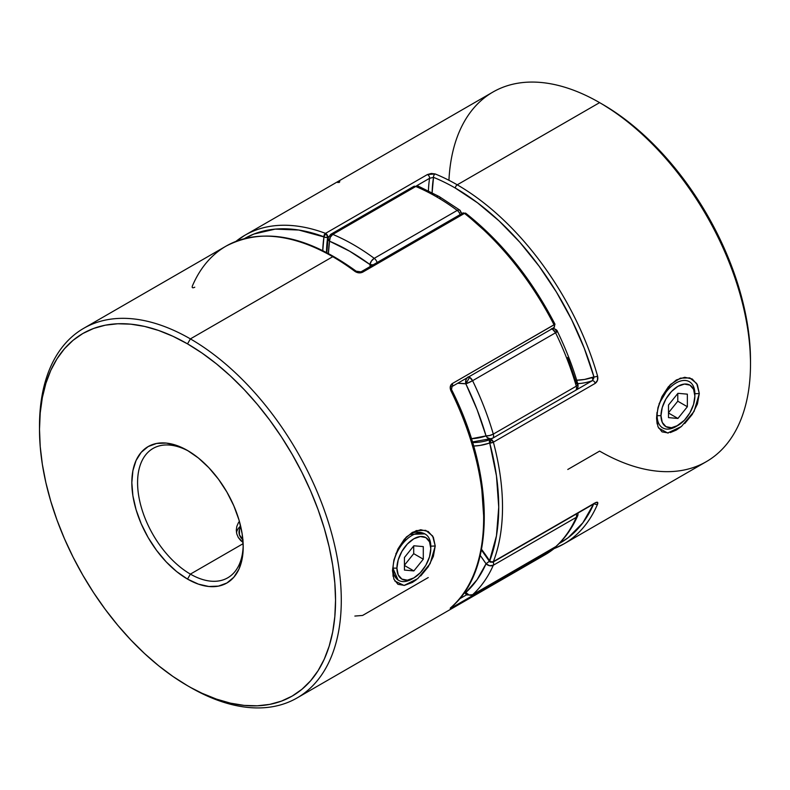 <?xml version="1.0" encoding="UTF-8"?>
<svg xmlns="http://www.w3.org/2000/svg" width="790" height="790" viewBox="0 0 790 790"><rect width="100%" height="100%" fill="white"/><g stroke="black" fill="none" stroke-linecap="round" stroke-linejoin="round"><path stroke-width="1.19" d="M236.487 532.569A26.672 15.405 180 0 1 240.604 526.021A26.672 15.405 0 0 0 236.487 532.569M240.832 526.92L239.459 529.517L239.459 534.909L243.044 539.896M242.876 539.758A23.967 13.835 180 0 1 240.822 526.93M412.933 578.418A26.672 15.405 -60 0 1 398.604 580.344A26.672 15.405 -60 0 1 393.084 568.129L396.916 568.129A23.967 13.835 -60 0 1 413.861 538.78A23.967 13.835 -60 0 1 430.807 548.566L430.807 546.354A26.672 15.405 120 0 0 411.946 535.462A26.672 15.405 120 0 0 393.084 568.129A26.672 15.405 -60 0 1 404.727 541.288A26.672 15.405 -60 0 1 425.287 534.139A26.672 15.405 -60 0 1 430.807 546.354L430.807 548.566L429.513 541.822L425.84 537.595L420.349 536.529L413.861 538.78L407.373 544.014L401.883 551.43L398.209 559.893L396.916 568.129L398.209 574.873L401.883 579.1L407.373 580.166L413.861 577.915L420.349 572.681L425.84 565.265L429.513 556.792L430.807 548.566A23.967 13.835 -60 0 1 413.861 577.915A23.967 13.835 -60 0 1 396.916 568.129L393.084 568.129A26.672 15.405 120 0 0 411.946 579.021L413.861 577.915M413.861 570.923L404.431 570.074L404.431 557.503L413.861 545.771L423.292 546.611L423.292 559.192L413.861 570.923L404.431 570.074L404.431 557.503L413.861 545.771L423.292 546.611L423.292 559.192L413.713 553.662L413.713 545.959L413.713 553.662L423.292 559.192L413.861 570.923L404.431 565.472L413.861 570.923M404.431 565.206L413.713 553.662L404.431 565.206M676.99 425.968A26.672 15.405 -60 0 1 662.672 427.884A26.672 15.405 -60 0 1 657.152 415.668A26.672 15.405 -60 0 1 668.794 388.828A26.672 15.405 -60 0 1 689.344 381.679A26.672 15.405 -60 0 1 694.874 393.894L694.874 396.106A23.967 13.835 -60 0 1 677.929 425.454A23.967 13.835 -60 0 1 660.983 415.668L657.152 415.668A26.672 15.405 120 0 0 676.013 426.56L684.417 420.221L689.907 412.805L693.581 404.342L694.874 396.106L693.581 389.361L689.907 385.135L684.417 384.068L677.929 386.32L671.441 391.554L665.94 398.97L662.267 407.443L660.983 415.668L662.267 422.413L665.94 426.64L671.441 427.716L677.929 425.454M657.152 415.668L660.983 415.668A23.967 13.835 -60 0 1 677.929 386.32A23.967 13.835 -60 0 1 694.874 396.106L694.874 393.894A26.672 15.405 120 0 0 676.013 383.002A26.672 15.405 120 0 0 657.152 415.668M593.606 378.983L591.473 377.758L593.606 378.983M687.359 406.732L677.929 418.463L668.498 417.624L668.498 405.043L677.929 393.311L687.359 394.161L687.359 406.732L677.929 418.463L668.498 413.022L677.929 418.463L668.498 417.624L668.498 405.043L677.929 393.311L687.359 394.161L687.359 406.732L677.781 401.202L687.359 406.732M668.498 412.745L677.781 401.202L677.781 393.499L677.781 401.202L668.498 412.745M398.061 579.998L392.788 567.961L393.045 576.285M394.773 580.976L404.065 585.449L417.703 578.675L430.145 563.616L435.231 546.009L430.51 546.176L435.231 546.009L433.354 556.417L428.19 566.884L420.705 575.959M466.031 214.268L491.183 236.556L514.774 262.873L536.094 292.418L554.955 324.226L452.196 383.634C450.053 385.342 449.638 387.762 450.972 390.892A213.399 123.21 60 0 1 450.972 607.48C449.638 608.665 450.053 608.646 452.196 607.431A2.666 1.541 -120 0 0 452.621 606.039A2.666 1.541 60 0 1 452.196 607.431L554.264 548.477L545.08 554.758A213.399 123.21 -120 0 0 554.047 548.635L452.196 607.431L450.27 608.359L450.972 607.48A213.399 123.21 -120 0 0 450.972 390.892L450.27 386.745L452.196 383.634L554.047 324.838A213.399 123.21 -120 0 0 464.471 213.399A2.666 1.541 -120 0 0 464.145 213.181L362.294 271.987A2.666 1.541 -120 0 0 360.981 271.849L360.961 271.859A2.666 1.541 60 0 1 362.294 271.987L464.145 213.181A2.666 1.541 -120 0 0 462.812 213.053L464.471 213.399L362.62 272.204L358.7 272.836L354.868 271.345A213.399 123.21 -120 0 0 332.758 256.701L190.39 338.89L187.516 343.867A209.33 120.86 60 0 1 335.543 600.242A209.33 120.86 60 0 1 187.516 685.71L190.39 687.369A213.399 123.21 -120 0 0 341.29 600.242A213.399 123.21 -120 0 0 190.39 338.89A213.399 123.21 60 0 1 329.805 526.94A213.399 123.21 60 0 1 297.089 697.935A213.399 123.21 60 0 1 190.39 687.369L202.033 693.264L216.401 699.091L230.492 703.159L244.169 705.401L257.293 705.806L269.755 704.384L281.428 701.125L292.182 696.079L301.938 689.275L310.598 680.802L318.064 670.73L324.275 659.146L329.163 646.181L332.699 631.951L334.832 616.585L335.543 600.242L334.832 583.079L332.699 565.255L329.163 546.947L324.275 528.332L318.064 509.58L310.598 490.886L301.938 472.42L292.182 454.359L281.428 436.88L269.755 420.152L257.293 404.332L244.169 389.579L230.492 376.03L216.401 363.825L202.033 353.071L187.516 343.867L173.01 336.313L158.642 330.477L144.55 326.418L130.873 324.176L117.74 323.762L105.287 325.194L93.615 328.452L82.851 333.499L73.095 340.293L64.444 348.775L56.979 358.848L50.767 370.421L45.869 383.397L42.344 397.627L40.211 412.992L39.5 429.326L40.211 446.498L42.344 464.313L45.869 482.621L50.767 501.245L56.979 519.988L64.444 538.691L73.095 557.157L82.851 575.219L93.615 592.698L105.287 609.426L117.74 625.236L130.873 639.989L144.55 653.537L158.642 665.753L173.01 676.507L187.516 685.71A209.33 120.86 60 0 1 39.5 429.326A209.33 120.86 60 0 1 187.516 343.867L190.39 338.89L332.758 256.701A213.399 123.21 -120 0 0 226.059 246.125L83.701 328.324A213.399 123.21 60 0 1 190.39 338.89A213.399 123.21 -120 0 0 39.5 426.007A213.399 123.21 -120 0 0 39.51 427.676A213.399 123.21 60 0 1 83.701 328.324M188.978 451.347A74.685 43.124 -120 0 0 137.588 483.46A74.685 43.124 -120 0 0 190.39 574.113L187.516 579.09A78.753 45.465 60 0 1 131.831 482.641A78.753 45.465 60 0 1 187.516 450.488L198.389 457.993L208.827 467.68L218.455 479.184L226.898 492.051L233.82 505.798L238.965 519.879L242.135 533.773L243.211 546.937L242.135 558.866L238.965 569.096L233.82 577.243L226.898 582.99L218.455 586.111L208.827 586.496L198.389 584.126L187.516 579.09L176.654 571.585L166.206 561.888L156.578 550.393L148.145 537.526L141.213 523.78L136.068 509.688L132.898 495.804L131.831 482.641L132.898 470.712L136.068 460.481L141.213 452.334L148.145 446.587L156.578 443.457L166.206 443.072L176.654 445.451L187.516 450.488A78.753 45.465 60 0 1 243.211 546.937A78.753 45.465 60 0 1 187.516 579.09L190.39 574.113A74.685 43.124 60 0 1 141.598 508.296A74.685 43.124 60 0 1 153.053 448.444A74.685 43.124 60 0 1 188.978 451.347M405.853 537.556L410.119 534.395C414.138 531.64 418.838 531.354 424.21 533.526L425.287 534.139M243.132 543.658L190.39 574.113L243.132 543.658M240.762 540.597L243.073 542.463L238.304 537.506L240.762 540.597M236.803 533.981L238.304 537.506L236.803 533.981L236.289 530.248L236.803 533.981M236.793 526.486L236.289 530.248L236.793 526.486L238.304 522.94L236.793 526.486M416.231 579.85L412.311 582.477L404.362 585.4L397.972 584.324L393.914 579.188L392.492 570.686L393.914 560.001L397.982 548.902L404.362 539.175L412.311 532.401L420.705 529.744L428.19 531.473L433.354 537.249L435.231 546.009L432.653 535.985L425.751 530.367L416.3 530.594L406.603 536.795L395.879 553.731M483.648 515.88L481.564 485.959M475.353 454.457L465.192 422.275M243.192 545.238A74.685 43.124 60 0 1 227.737 577.806A74.685 43.124 60 0 1 190.39 574.113A74.685 43.124 -120 0 0 243.192 545.248M397.538 579.722L393.489 573.876M238.304 522.94L239.39 521.341M392.492 570.686L392.788 567.961M405.912 537.496L410.109 534.395L424.773 533.872M466.653 594.761L459.395 598.948L466.653 594.761M452.117 386.488A2.666 1.541 -120 0 0 452.196 383.634A2.666 1.541 60 0 1 452.078 386.507L553.938 327.712A2.666 1.541 -120 0 0 554.047 324.838A2.666 1.541 60 0 1 553.938 327.712A2.666 1.541 60 0 1 553.276 327.82M451.376 390.309L452.078 386.507A2.666 1.541 60 0 1 451.426 386.626M554.047 324.838L554.975 324.186C531.334 278.623 501.611 241.651 465.784 213.261A2.666 1.254 128 0 0 464.471 213.399A213.399 123.21 60 0 1 554.047 324.838M465.715 213.201L466.011 213.606L464.471 213.399L362.62 272.204A2.666 1.541 -120 0 0 362.294 271.987A2.666 1.541 60 0 1 362.62 272.204C360.003 273.32 357.416 273.034 354.868 271.345A2.666 1.294 -53.2 0 1 356.191 271.197A2.666 1.294 126.8 0 0 354.868 271.345A213.399 123.21 60 0 0 332.758 256.701A213.399 123.21 60 0 0 227.263 245.453A213.399 123.21 60 0 0 192.434 285.852C191.743 287.837 192.523 288.281 194.775 287.204M554.965 547.174A2.666 2.173 -128.7 0 1 554.284 548.467A2.666 2.173 -128.7 0 1 554.047 548.635A2.666 1.541 -120 0 0 554.491 547.44A2.666 1.541 60 0 1 554.047 548.635A213.399 123.21 60 0 1 544.952 554.837M450.972 607.48A2.666 2.163 48.7 0 0 451.268 607.253A2.666 2.163 -131.3 0 1 450.972 607.48L451.248 607.273C495.34 570.528 494.994 475.807 451.88 390.221M428.239 577.549L362.62 615.44L354.868 616.062M668.409 432.95L662.04 431.863L657.981 426.728L656.559 418.226L657.023 412.36M659.067 403.769L670.661 384.345L680.358 378.153L689.808 377.906L696.721 383.515L699.288 393.558L694.578 393.726L699.288 393.558L697.422 403.966L692.247 414.424L684.762 423.519M448.937 180.298A213.399 123.21 60 0 1 599.61 102.631L457.242 184.821A2.666 1.541 120 0 0 455.356 188.089A210.733 121.67 60 0 0 433.522 177.345L429.572 178.313A2.666 1.541 -120 0 0 427.38 174.56A2.666 1.541 60 0 1 429.572 178.313A142.269 82.14 -120 0 0 428.417 190.775A142.269 82.14 60 0 1 429.572 178.313L416.636 185.778L429.572 178.313L433.522 177.345A139.593 80.6 -120 0 0 432.13 192.671L433.522 177.345A2.666 1.748 -67.9 0 1 435.132 173.938L427.38 174.56L325.529 233.366A2.666 1.541 60 0 1 325.855 233.524A2.666 1.541 60 0 1 327.712 237.119A2.666 1.758 -171.5 0 1 323.969 236.793A210.733 121.67 60 0 0 244.416 238.61L253.906 234.047L275.226 229.11L298.818 230.038L325.835 237.474L327.712 237.119A142.269 82.14 60 0 0 326.487 252.395A142.269 82.14 60 0 1 327.712 237.119L325.855 233.524L324.285 234.818L323.969 236.793L325.855 233.524L323.969 236.793L322.764 250.519A144.935 83.681 -120 0 1 323.969 236.793A2.666 1.787 -69.5 0 1 325.529 233.366L427.38 174.56L431.3 173.454L435.132 173.938A2.666 1.748 112.1 0 0 433.522 177.345A210.733 121.67 60 0 1 455.356 188.089A2.666 1.541 -60 0 1 457.242 184.821A213.399 123.21 -120 0 0 435.132 173.938A213.399 123.21 60 0 1 457.242 184.821L599.61 102.631L602.484 104.29L616.99 113.493L631.358 124.247L645.45 136.463L659.127 150.011L672.26 164.764L684.713 180.574L696.385 197.303L707.149 214.781L716.905 232.843L725.556 251.309L733.021 270.012L739.233 288.755L744.131 307.379L747.656 325.687L749.789 343.502L750.5 360.675A209.33 120.86 -120 0 0 602.484 104.29L599.61 102.631A213.399 123.21 -120 0 0 492.911 92.065L244.92 235.242A213.399 123.21 60 0 1 325.529 233.366A213.399 123.21 -120 0 0 245.048 235.163A213.399 123.21 -120 0 0 237.237 240.367M594.742 503.368A2.666 1.541 60 0 0 595.226 502.796L597.507 502.322L597.566 504.148C598.257 502.163 597.477 501.719 595.226 502.796A2.666 1.541 -120 0 1 594.791 503.339L492.94 562.144A2.666 1.541 -120 0 0 493.375 561.601L595.226 502.796L493.375 561.601A2.666 1.541 60 0 1 492.94 562.144A2.666 1.541 60 0 1 491.597 562.016L490.264 562.144L489.711 560.92A210.733 121.67 60 0 0 489.711 442.983A2.666 2.163 -109.7 0 1 490.412 439.517L492.239 438.47L490.412 439.517A2.666 1.541 60 0 1 491.597 439.714A2.666 1.541 60 0 1 493.375 442.173A2.666 0.918 165 0 1 489.711 442.983A144.935 83.681 -120 0 1 473.635 446.054L480.123 445.412L493.375 442.173A213.399 123.21 60 0 1 493.375 561.601A213.399 123.21 -120 0 0 493.375 442.173L595.226 383.367C597.477 381.649 598.257 379.2 597.566 376.01A213.399 123.21 -120 0 0 457.242 184.821A213.399 123.21 60 0 1 597.566 376.01L597.517 380.227L595.226 383.367L493.375 442.173L491.597 439.714L490.412 439.517L489.711 440.228L489.711 442.983L491.597 439.714L489.711 442.983L496.466 475.906L498.737 507.16L496.466 535.798L489.425 561.315L486.038 563.764L480.231 555.41A136.927 79.059 60 0 1 486.038 563.764L489.405 561.226M235.963 241.365A213.399 123.21 60 0 1 244.92 235.242L235.736 241.523M562.737 544.547A213.399 123.21 -120 0 0 597.566 504.148A213.399 123.21 60 0 1 563.942 543.875L706.3 461.676A213.399 123.21 -120 0 0 739.015 290.681A213.399 123.21 -120 0 0 599.61 102.631A213.399 123.21 60 0 1 750.5 363.993A213.399 123.21 60 0 1 599.61 451.11L567.783 469.477M554.106 548.615L563.942 543.875A213.399 123.21 60 0 1 554.155 548.566M657.142 423.993L656.559 418.226L657.981 407.561L662.04 396.452L668.409 386.735L676.349 379.951L684.752 377.294L692.247 379.003L697.412 384.779L699.288 393.558L694.084 411.383L681.395 426.521L667.659 433.029L658.564 428.002M681.533 426.412L676.349 430.027L670.345 432.574M592.263 380.711L575.703 390.28L592.263 380.711A2.666 1.541 60 0 1 595.226 383.367A2.666 1.541 -120 0 0 592.263 380.711A142.269 82.14 60 0 1 577.727 383.654A142.269 82.14 -120 0 0 592.263 380.711L593.932 376.889A2.666 0.869 -16 0 0 597.566 376.01A2.666 0.869 164 0 1 593.932 376.889A210.733 121.67 60 0 0 455.356 188.089L477.516 202.803L499.191 221.012L519.879 242.313L539.145 266.24L556.535 292.251L571.683 319.782L584.235 348.202L593.932 376.889L584.511 379.457L576.7 380.227A139.593 80.6 -120 0 0 593.932 376.889L593.892 377.897M593.932 503.418L582.842 522.832L568.178 537.684L559.152 543.53A210.733 121.67 60 0 0 593.685 503.971M674.156 381.945L669.861 385.145M599.61 102.631L602.484 104.29M490.412 439.517A142.269 82.14 60 0 1 472.608 442.578A142.269 82.14 60 0 0 490.412 439.517M489.711 560.92L481.535 549.297A144.935 83.681 -120 0 1 489.711 560.92A2.666 1.541 120 0 0 490.264 562.144L489.711 560.92A2.666 1.975 21.1 0 0 493.375 561.601L491.518 561.858L489.711 560.92M327.712 237.119L328.522 236.654L327.712 237.119M594.208 503.674A2.666 1.995 23.1 0 0 597.566 504.148A2.666 1.995 -156.9 0 1 594.929 504.129M337.804 182.569C339.947 181.354 340.362 181.335 339.029 182.52M465.833 594.09A5.333 1.768 -44.4 0 1 465.804 594.07A5.333 1.768 -44.4 0 1 465.833 592.51A5.333 4.325 47.8 0 0 472.588 594.722L555.577 546.808A213.399 123.21 -120 0 0 576.295 517.332L493.306 565.245A213.399 123.21 60 0 1 472.588 594.722L469.043 594.979L465.833 592.51L477.14 579.633L486.038 563.764A208.066 120.129 60 0 1 465.833 592.51A136.927 79.059 60 0 1 464.954 591.592L465.833 592.51A5.333 3.081 120 0 0 466.939 594.949L465.833 592.51L465.982 594.189M467.542 377.324L465.982 379.763L465.833 383.831L469.606 377.294L468.253 376.81M460.382 210.881L459.227 209.883L457.213 210.417A5.333 3.081 60 0 1 460.126 214.603A5.333 3.081 -120 0 0 457.213 210.417A213.399 123.21 60 0 0 436.495 196.799A213.399 123.21 -120 0 0 415.777 186.489L332.788 234.403A213.399 123.21 60 0 1 374.223 258.33L457.213 210.417A213.399 123.21 -120 0 0 436.495 196.799A5.333 3.081 120 0 1 439.161 196.542L418.354 186.183A5.333 3.476 112.7 0 0 415.777 186.489A213.399 123.21 60 0 1 436.495 196.799A5.333 3.081 -60 0 1 439.161 196.542A5.333 3.081 -60 0 1 440.267 198.981M468.717 376.909A5.333 3.081 60 0 1 469.606 377.294A5.333 3.081 60 0 1 472.588 380.701A213.399 123.21 60 0 1 493.306 434.095L576.295 386.182A213.399 123.21 -120 0 0 555.577 332.778L472.588 380.701L555.577 332.778A5.333 3.081 -120 0 0 551.706 328.996M551.242 328.887L552.605 329.381L555.577 332.778A213.399 123.21 60 0 1 576.295 386.182L493.306 434.095L489.612 435.527L486.038 435.892A5.333 1.699 -16.3 0 0 493.306 434.095A213.399 123.21 -120 0 0 472.588 380.701A5.333 0.543 154.1 0 1 465.833 383.831L472.588 380.701L469.606 377.294L465.833 383.831A208.066 120.129 60 0 1 486.038 435.892A136.927 79.059 60 0 1 471.423 438.726L486.038 435.892L477.14 409.753L465.833 383.831L457.726 383.259A136.927 79.059 60 0 1 465.833 383.831A5.333 3.98 -82.4 0 1 466.999 377.897M439.161 196.542L459.859 210.14A5.333 2.627 -53.6 0 0 457.213 210.417L374.223 258.33L371.399 261.046L369.927 264.522A5.333 2.627 -53.6 0 1 374.223 258.33A213.399 123.21 -120 0 0 332.788 234.403A5.333 3.081 -120 0 0 330.635 234.403L330.635 234.403A5.333 3.081 60 0 1 332.788 234.403A5.333 3.476 112.7 0 0 329.529 241.197A5.333 3.525 -171.6 0 1 328.028 238.254L329.529 241.197A208.066 120.129 60 0 1 369.927 264.522A136.927 79.059 60 0 1 370.174 266.536L369.927 264.522L349.733 251.25L329.529 241.197L328.433 253.422A136.927 79.059 60 0 1 329.529 241.197L330.269 237.296L332.788 234.403L415.777 186.489A5.333 3.081 -120 0 0 413.624 186.489A5.333 3.081 60 0 1 415.777 186.489L417.959 186.065L419.579 187.329M567.684 357.485L576.572 383.624L577.944 384.532L576.295 386.182A5.333 1.699 -16.3 0 0 577.925 384.315M412.568 188.277A5.333 3.081 60 0 1 413.624 186.489L330.635 234.403L328.028 238.244A5.333 3.525 -171.6 0 1 329.578 236.19M461.992 213.764L459.859 210.14A5.333 2.627 -53.6 0 1 460.471 212.253A5.333 2.568 172.8 0 1 461.943 213.557M374.223 258.33A5.333 3.081 60 0 1 377.136 262.517A5.333 3.081 -120 0 0 374.223 258.33M372.88 264.976A5.333 2.568 172.8 0 1 369.927 264.522L373.67 264.926M552.674 328.433A5.333 3.98 -82.4 0 1 553.356 328.452A5.333 3.98 -82.4 0 1 556.377 331.563M552.773 328.383L553.306 328.452C555.834 329.233 557.207 330.22 557.404 331.405A5.333 0.543 154.1 0 1 557.404 331.415A5.333 0.543 154.1 0 1 555.577 332.778L557.226 331.356M552.793 328.423L552.003 328.561M493.306 434.095A5.333 3.081 60 0 1 492.476 438.332A5.333 3.081 60 0 1 492.18 438.47A5.333 3.081 -120 0 0 492.476 438.332A5.333 3.081 -120 0 0 493.306 434.095M575.169 390.556A5.333 3.081 -120 0 0 575.466 390.418A5.333 3.081 -120 0 0 576.295 386.182A5.333 3.081 60 0 1 575.466 390.418A5.333 3.081 60 0 1 575.169 390.556M577.628 383.93L577.944 384.532M490.56 438.944L491.597 438.746A5.333 4.335 -109.6 0 1 491.548 438.756A5.333 4.335 -109.6 0 1 486.038 435.892L487.233 437.551L490.56 438.944M577.688 513.214A5.333 4.009 -156.2 0 1 577.697 515.781A5.333 4.009 -156.2 0 1 576.295 517.332A213.399 123.21 60 0 1 555.577 546.808L472.588 594.722A213.399 123.21 -120 0 0 493.306 565.245A5.333 4.009 -156.2 0 1 486.038 563.764L489.612 565.719L493.306 565.245A5.333 3.081 -120 0 0 493.296 561.937A5.333 3.081 60 0 1 493.306 565.245L576.295 517.332A5.333 3.081 -120 0 0 576.285 514.023A5.333 3.081 60 0 1 576.295 517.332L577.678 515.831L578.092 512.977M555.587 546.799L555.271 547.036A5.333 3.081 -120 0 0 555.577 546.808A5.333 4.325 47.8 0 0 556.229 546.325M661.605 427.272L662.672 427.884M465.784 213.261L462.812 213.053L360.961 271.859L356.191 271.207C306.54 235.272 263.159 226.908 226.059 246.125M545.08 554.758L297.089 697.935M39.5 426.007L39.5 429.326M553.938 327.712L554.975 324.186M554.264 548.477L555.182 547.085M750.5 363.993L750.5 360.675M489.375 561.305L481.406 549.958M492.94 562.144L490.264 562.144M464.313 592.53L466.939 594.949L472.272 594.949L556.18 546.364C565.126 538.227 572.286 528.046 577.678 515.831M418.354 186.183L413.624 186.489M326.833 252.573L328.028 238.244M557.404 331.405C565.867 348.884 572.711 366.511 577.925 384.305C578.329 387.278 577.51 389.312 575.466 390.418L492.476 438.332L472.42 441.956"/></g></svg>
